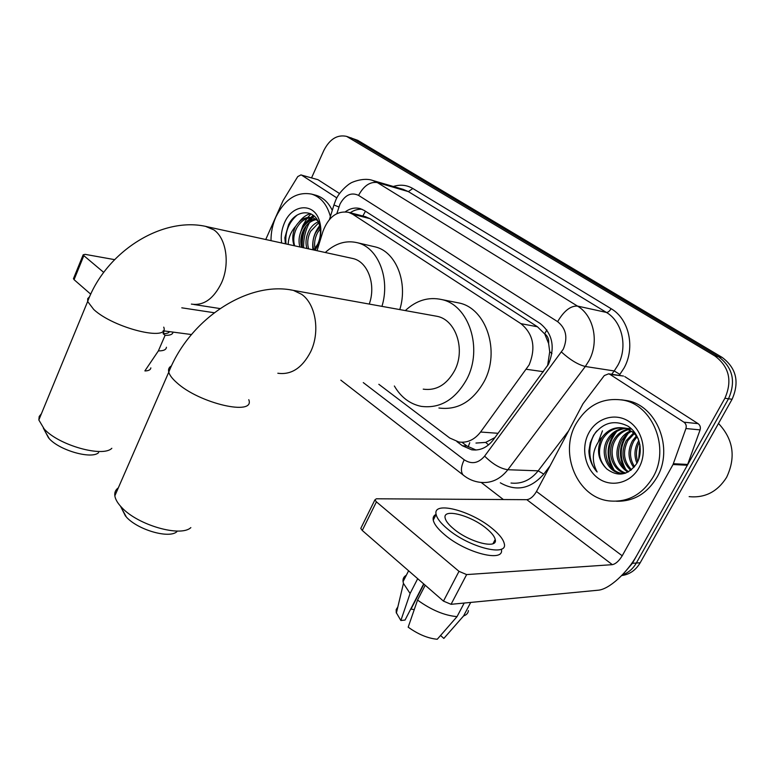 <?xml version="1.0" encoding="UTF-8"?>
<svg xmlns="http://www.w3.org/2000/svg" width="775" height="775" viewBox="0 0 775 775"><rect width="100%" height="100%" fill="white"/><g stroke="black" fill="none" stroke-linecap="round" stroke-linejoin="round"><path stroke-width="1.16" d="M378.83 384.293L449.723 438.011L458.819 442.002C467.267 443.126 474.513 439.803 480.577 432.024L529.141 364.88C536.097 347.675 533.355 333.928 520.897 323.65L352.664 214.21L348.576 212.331C336.999 210.548 328.445 216.932 322.933 231.483L317.023 250.703M547.586 365.877L549.717 351.705L548.632 343.519C549.029 339.237 547.712 335.992 544.68 333.802L546.85 329.956M544.68 333.802L548.632 343.519M475.966 443.058L485.673 442.409L494.963 437.555M544.302 333.55L537.453 326.769L370.053 218.686L365.151 216.612M456.882 441.576L462.433 445.77L471.665 449.791C480.016 450.876 487.184 447.611 493.152 440.006L548.438 364.318C555.394 347.268 552.623 333.647 540.117 323.456L364.211 210.442L360.259 208.63C355.212 207.264 350.242 208.32 345.35 211.778M302.347 247.496C301.833 240.221 303.083 233.178 306.086 226.377L306.503 225.477L306.086 226.377C303.083 233.178 301.833 240.221 302.347 247.496M598.503 441.382L602.466 430.813L598.503 441.382M311.579 177.814L323.824 150.495C329.685 139.083 337.28 134.375 346.609 136.381L714.889 355.977C729.188 366.72 732.52 380.816 724.896 398.253L632.419 563.289L625.444 571.456M503.363 499.536L481.207 482.457M346.609 136.381L357.682 140.314L722.116 357.382C736.337 368.038 739.66 381.998 732.084 399.27L640.198 562.766L636.323 563.028C632.923 568.918 628.244 572.88 622.296 574.905C628.244 572.88 632.923 568.918 636.323 563.028L728.51 398.767L636.323 563.028L632.419 563.289M722.116 357.382L718.522 356.684C732.782 367.379 736.105 381.407 728.51 398.767C736.105 381.407 732.782 367.379 718.522 356.684L353.468 138.948L718.522 356.684L714.889 355.977M350.862 137.756L353.468 138.948L350.862 137.756M308.663 221.563L311.366 217.785L308.663 221.563M311.55 217.562L313.458 215.46L311.55 217.562M350.232 212.767C354.068 210.102 358.031 208.959 362.119 209.308M476.015 450.013L466.957 446.042L461.968 442.273M306.958 218.511L302.851 225.612L300.07 233.943M311.007 213.9L307.752 217.465M640.198 562.766C635.762 570.235 629.581 574.507 621.647 575.573M495.283 540.95L494.76 540.33L495.283 540.95M622.926 375.962L609.935 374.364L683.928 422.172L698.091 423.644C700.154 425.194 700.813 427.287 700.087 429.892L687.367 465.242L637.118 554.91C627.295 572.783 609.063 589.446 598.135 590.211L451.06 604.306L443.465 601.109L458.994 571.34L466.637 574.585L612.347 564.665C615.738 563.929 619.022 560.974 622.209 555.782L673.039 464.525L685.933 428.536C686.679 425.872 686.001 423.751 683.928 422.172M624.766 376.582L698.091 423.644M609.935 374.364L608.656 373.821L604.306 375.555L582.984 403.746L536.484 491.495C533.529 496.475 530.313 499.197 526.816 499.681L376.35 498.79L374.906 499.875L376.427 501.861L362.264 530.458L443.465 601.109M362.264 530.458L360.782 528.405L361.257 527.446M376.427 501.861L458.994 571.34M453.762 528.957C469.679 542.49 498.315 549.553 495.215 539.468C494.45 536.252 491.418 532.502 486.119 528.211C470.318 515.084 442.36 508.012 445.16 518.136C445.858 521.178 448.725 524.782 453.762 528.957M436.102 514.358C433.7 515.491 432.75 517.409 433.254 520.122C434.174 524.249 438.011 529.151 444.772 534.827C466.288 553.331 505.29 562.863 501.299 549.165M491.718 528.085C470.27 510.328 432.402 500.689 436.131 514.474C437.071 518.572 440.936 523.445 447.718 529.092C469.388 547.605 508.507 557.215 504.225 543.488C503.169 539.08 499.003 533.946 491.718 528.085M440.558 635.481L443.843 638.426L463.586 615.922L470.716 602.427M463.586 615.922C466.55 614.924 468.158 613.141 468.41 610.574M406.313 575.273C403.804 576.61 402.709 578.741 403.058 581.657L403.446 583.41L410.101 593.476L400.859 620.504L405.054 620.058L423.683 583.904M417.696 578.692L410.101 593.476M443.843 638.426L447.214 634.589M397.837 606.941L396.19 609.557L396.228 612.541L400.859 620.504M414.238 609.644L411.041 609.072L423.906 584.098M417.551 600.073C431.278 610.002 444.443 615.524 457.037 616.629L437.245 639.268C427.868 638.368 418.171 634.328 408.183 627.169L417.551 600.073L425.213 585.232M464.196 603.047L457.037 616.629M718.493 423.46C733.382 439.309 736.076 457.279 726.582 477.381C717.485 491.728 705.008 498.151 689.149 496.649M575.873 424.09C586.985 405.17 602.698 397.178 623.003 400.123C652.792 404.986 670.268 448.299 652.947 477.293C642.175 494.808 627.537 502.675 609.043 500.902C577.181 497.453 558.988 453.491 575.873 424.09M621.56 399.842L627.014 400.617C656.725 405.461 674.173 448.57 656.9 477.429C647.067 493.646 633.582 501.58 616.435 501.251M625.386 428.43C618.431 429.447 613.064 433.031 609.286 439.163C601.09 452.145 608.288 471.568 621.792 473.351L623.071 473.506M624.611 428.217C617.326 429.001 611.698 432.615 607.707 439.047C599.501 452.048 606.699 471.5 620.213 473.293L624.747 473.399M628.418 429.592C622.829 431.307 618.547 434.659 615.563 439.638C608.065 451.68 613.5 469.573 625.803 473.05M627.663 429.253C621.734 430.832 617.171 434.252 614.003 439.522C606.224 451.941 612.366 470.464 625.202 473.254M631.373 431.297L625.861 435.007L621.753 440.103C615.718 453.278 617.975 463.838 628.544 471.781M630.647 430.823C626.132 432.799 622.654 435.86 620.213 439.987C614.052 453.695 616.59 464.419 627.827 472.159M634.241 433.651L627.857 440.568C622.403 451.709 623.623 461.435 631.509 469.747M633.533 432.993L626.336 440.452C620.727 452.096 622.199 462.055 630.763 470.338M637.021 436.887L633.873 441.023C629.174 450.072 629.407 458.626 634.57 466.676M636.333 435.976L632.371 440.907C627.469 450.498 627.944 459.391 633.795 467.567M639.385 442.196C636.12 448.493 635.568 454.964 637.748 461.609M638.871 440.491L638.319 441.363C634.376 448.541 633.911 455.816 636.934 463.198M635.277 433.283L624.931 428.081C615.728 426.86 608.394 430.396 602.921 438.679C597.283 450.333 598.581 460.427 606.806 468.962C617.975 477.235 627.953 475.433 636.721 463.557C643.947 451.331 639.511 433.302 627.886 426.105C614.304 419.478 602.892 422.501 593.66 435.153L590.288 442.709L588.893 450.972C589.174 459.197 591.926 466.201 597.137 471.994C591.034 460.447 592.303 449.238 600.945 438.369L602.282 437.052L601.39 438.563C596.256 450.236 598.058 460.369 606.806 468.962M638.242 438.786C634.715 432.934 629.755 429.311 623.352 427.936C614.914 426.705 607.891 429.738 602.282 437.052M631.199 428.643L626.181 428.352M631.548 428.963L625.406 428.178M631.577 428.982L629.232 429.389M630.86 428.769L628.477 429.079M639.017 467.674C630.637 483.135 611.359 487.863 598.232 478.272C584.98 468.914 580.688 447.911 588.777 433.002C596.673 417.948 615.369 412.339 629 421.522C642.746 430.474 647.6 452.358 639.017 467.674M639.869 444.337L638.668 459.391M626.587 434.368C619.225 445.499 618.508 456.901 624.447 468.575M614.653 432.944C606.825 444.501 606.06 456.349 612.376 468.478M640.111 445.935L639.172 457.87M628.622 432.838C619.69 444.927 618.876 457.366 626.181 470.154M616.677 431.491C607.319 443.949 606.457 456.775 614.091 469.97M596.827 430.91C587.392 441.973 587.489 461.939 597.137 471.994M176.865 531.698C169.221 538.867 138.192 530.061 126.432 517.138L121.278 507.722M118.333 487.833C115.562 489.79 114.4 492.454 114.845 495.826C115.32 498.993 117.199 502.442 120.503 506.182L121.743 507.509C137.882 525.198 180.769 537.395 190.844 527.61M423.228 389.157C436.248 390.929 446.71 384.749 454.615 370.615C465.765 349.68 455.971 319.978 437.245 316.345L434.494 315.851M405.325 310.581C416.359 300.342 428.488 296.67 441.692 299.557C468.914 305.059 483.213 348.585 466.763 379.246C455.206 399.764 439.997 408.803 421.135 406.352C409.81 403.959 400.878 397.178 394.359 385.998M455.613 302.308L459.188 303.015C486.245 308.479 500.505 351.288 484.21 381.407C472.76 401.566 457.667 410.43 438.921 408.008M98.628 452.619C91.876 459.468 60.024 450.643 49.28 438.718L45.241 431.665M41.414 413.724L39.205 416.475L38.837 419.982L44.262 429.079C59.007 445.392 102.988 457.608 111.823 448.289M369.249 304.071C376.282 284.851 367.912 261.863 353.09 258.569L351.433 258.211M325.287 252.505C335.323 243.282 346.057 240.037 357.498 242.759C378.123 247.583 390.513 278.719 381.949 306.367M373.23 246.431L375.362 246.925C395.899 251.73 408.28 282.4 399.793 309.583M301.582 175.121L317.963 179.693L301.582 175.121L336.844 197.906M317.963 179.693L339.518 193.527M191.444 334.538L163.138 330.799M114.574 259.635L85.124 254.355L83.167 254.81L83.836 255.663L74.061 279.668L90.743 294.19M74.061 279.668L73.586 278.37M83.836 255.663L103.724 272.393M181.786 307.82L214.229 312.742M301.049 174.869L297.755 176.584L283.098 200.551L265.738 239.514M144.886 370.876L158.381 350.891L165.094 335.343L163.099 333.647C166.606 333.705 168.747 333.037 169.522 331.642M165.094 335.343C170.093 335.468 172.738 334.393 173.048 332.107M158.381 350.891C163.525 350.939 166.199 349.728 166.422 347.258M144.983 370.963C148.674 370.818 150.631 369.791 150.844 367.873M163.099 333.647L164.261 330.954M303.645 247.777C303.364 240.143 304.788 232.791 307.927 225.728L309.448 222.667M310.794 220.352L312.48 217.862M312.538 217.794L314.001 215.915M271.008 240.667C270.95 232.452 272.567 224.566 275.881 217C284.89 199.001 296.825 191.377 311.695 194.128C320.879 197.112 327.118 204.581 330.392 216.525M315.125 195.048L316.132 195.31C323.097 197.451 328.474 202.469 332.281 210.374M316.268 219.625C310.998 220.662 306.803 224.014 303.684 229.681C300.71 235.784 300.041 241.674 301.688 247.351M315.473 219.093C309.855 219.78 305.35 223.181 301.95 229.274C298.956 235.387 298.288 241.287 299.935 246.973M318.699 222.812L310.61 231.299C307.636 237.363 306.978 243.214 308.634 248.872M318.263 221.786C314.262 223.588 311.143 226.62 308.886 230.892C305.912 236.966 305.253 242.837 306.9 248.494M320.211 228.78L317.44 232.897C314.824 238.099 314.011 243.34 315.018 248.639M319.91 226.901L315.745 232.5C312.78 238.535 312.131 244.367 313.788 249.996M320.269 224.12L317.421 220.565L313.546 218.037M312.974 217.93C306.377 217.32 300.942 220.701 296.689 228.044C293.696 234.186 293.018 240.114 294.655 245.82M294.142 245.704C292.097 239.921 292.378 233.905 295.004 227.656L295.643 226.358C300.351 219.286 305.941 216.419 312.422 217.765M313.836 250.005L317.866 243.931C320.724 237.315 321.16 230.718 319.184 224.14C314.485 208.31 295.75 209.55 288.532 224.75L284.851 237.77L285.413 243.805M281.616 242.972C280.666 236.152 281.616 229.468 284.444 222.919C292.049 204.222 313.73 202.197 319.29 220.42C321.848 228.664 321.276 237.111 317.556 245.772L315.086 250.277M288.174 244.406C288.387 238.274 290.548 232.636 294.636 227.492L295.643 226.358M319.639 225.719C314.146 232.781 311.918 240.812 312.955 249.812M314.098 216.002L311.356 217.523M310.969 217.785C305.883 221.505 302.347 226.571 300.371 232.975M310.397 213.619C306.077 214.946 302.289 217.746 299.053 222.008M297.174 215.062C288.6 222.493 284.871 232.112 285.994 243.931M543.498 371.709L526.419 369.287M362.545 215.944L359.997 215.285M468.177 446.894L469.747 442.68M485.673 442.409L488.56 444.879M549.717 351.705L551.936 353.603M362.836 216.012L365.461 211.236M537.453 326.769L520.897 323.65M498.092 433.302L480.577 432.024M370.053 218.686L352.664 214.21M363.281 382.598L464.206 459.788C471.607 464.574 478.407 463.353 484.627 456.117L563.318 349.099C568.017 337.638 566.128 328.493 557.632 321.664L358.554 195.377C351.22 191.997 345.03 194.912 339.983 204.116L336.854 213.609M334.025 204.707L335.643 200.405C339.188 190.96 350.465 182.745 350.368 183.423C349.515 183.249 362.981 176.845 372.727 180.468L377.299 182.551L577.462 306.067C593.669 315.444 599.414 341.804 589.019 360.627L585.319 366.488L614.226 370.954L617.849 365.287C628.031 347.093 622.325 321.557 606.37 312.412L408.357 191.609L403.194 189.371M393.332 186.484C400.268 184.295 406.768 184.963 412.823 188.499L611.068 308.663C609.557 311.23 607.988 312.48 606.37 312.412L577.462 306.067C570.516 305.747 563.9 310.94 557.632 321.664M329.501 219.412L333.938 204.978L338.898 206.983M611.068 308.663C629.048 318.883 635.519 347.617 624.03 368.067L619.196 375.4M550.085 465.833L543.759 474.116C530.652 488.957 516.169 491.854 500.321 482.796M724.896 398.253L732.084 399.27M349.225 137.572L357.682 140.314M561.478 352.044C570.158 359.891 578.102 364.705 585.319 366.488L507.858 469.728L538.179 470.832L568.637 430.813M484.627 456.117C492.658 464.128 500.408 468.672 507.858 469.728C500.204 479.338 491.011 483.542 480.287 482.341C473.874 481.575 468.139 479.115 463.101 474.959L464.312 475.918M511.006 483.038C521.594 484.21 530.652 480.142 538.179 470.832L543.759 474.116M611.688 374.277L614.226 370.954L619.942 374.422M358.554 195.377C363.766 185.806 370.014 181.534 377.299 182.551L408.357 191.609L412.823 188.499M464.206 459.788C460.922 466.647 460.553 471.713 463.101 474.959L340.816 380.137M466.957 446.042L462.433 445.77M526.816 499.681L612.347 564.665M536.484 491.495L622.209 555.782M687.367 465.242L673.039 464.525M466.637 574.585L451.06 604.306M673.407 463.712L687.725 464.438M700.087 429.892L685.933 428.536M277.828 373.24C291.284 375.119 302.231 367.96 310.649 351.782C320.346 331.865 315.822 304.062 301.601 294.297L293.357 290.373L290.131 289.821M248.775 399.697C255.488 416.349 199.223 403.572 176.584 382.501C172.215 378.617 169.609 375.168 168.766 372.155C168.039 369.336 168.95 367.243 171.478 365.877M191.377 304.1C203.573 305.951 213.609 298.898 221.476 282.962C230.146 264.052 226.387 238.448 213.958 229.933L205.724 226.436M163.728 327.147C169.996 341.901 113.877 328.309 93.765 309.516L87.653 301.494L87.72 298.656L89.658 296.602M301.804 247.38C301.32 240.541 302.405 233.876 305.059 227.385M307.559 222.367L310.717 217.785M310.988 217.465L313.081 215.169M365.955 216.816L348.576 212.331M372.727 180.468L403.145 189.352M475.85 450.023L471.665 449.791M374.906 499.875L360.782 528.405M608.656 373.821L623.488 376.049M493.007 543.672L495.215 539.468M433.254 520.122L436.131 514.474M403.058 581.657L408.609 570.778M461.396 618.421L463.644 615.902M396.374 613.102L403.446 583.41M623.003 400.123L627.014 400.617M620.213 473.293L621.792 473.351M623.342 427.936L624.931 428.081M125.531 516.169L120.503 506.182M437.245 316.345L293.357 290.373C247.758 280.511 189.371 319.319 168.766 372.155L114.845 495.826M441.692 299.557L459.188 303.015M48.592 437.972L43.322 428.071M353.09 258.569L207.574 226.823C163.089 215.682 106.223 251.139 87.653 301.494L38.837 419.982M357.498 242.759L375.362 246.925M220.032 308.566L193.944 304.507M83.167 254.81L73.412 278.797M311.695 194.128L316.132 195.31M319.184 224.14L319.29 220.42"/></g></svg>
